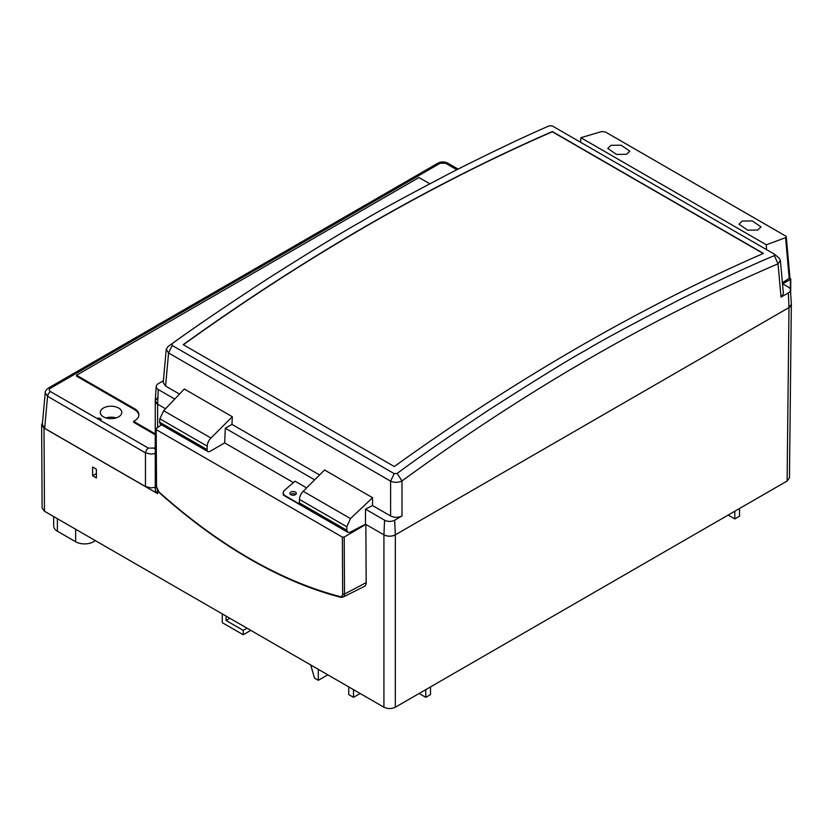 <?xml version="1.0" encoding="UTF-8"?>
<svg xmlns="http://www.w3.org/2000/svg" width="833" height="833" viewBox="0 0 833 833"><rect width="100%" height="100%" fill="white"/><g stroke="black" fill="none" stroke-linecap="round" stroke-linejoin="round"><path stroke-width="1.25" d="M610.995 145.306L607.767 148.451L616.43 154.407L626.572 154.303L629.8 151.158L621.137 145.202L610.995 145.306M742.213 221.057L738.986 224.212L747.649 230.168L757.791 230.054L761.018 226.909L752.355 220.953L742.213 221.057M372.549 497.697L350.485 518.584L346.799 526.758L346.851 530.413L347.84 532.349L350.006 532.235L365.479 524.186L383.93 534.838L384.575 520.188L365.51 509.182L372.528 505.537L372.549 497.697L324.547 469.979L303.191 491.283A8.07 4.654 120 0 0 299.443 499.404L299.339 502.861A4.03 2.332 120 0 0 299.339 502.976A4.03 2.332 120 0 0 299.495 503.986L284.136 495.114A8.205 4.738 180 0 1 283.199 493.084A8.205 4.738 180 0 1 284.563 490.293L294.997 481.182L306.596 487.878M290.436 494.417A3.363 1.937 180 0 1 295.496 494.219A3.363 1.937 180 0 1 295.809 494.417M295.403 492.074A3.217 1.864 0 0 0 291.946 491.657A3.217 1.864 0 0 0 289.905 493.323A3.217 1.864 0 0 0 290.842 494.708A3.217 1.864 0 0 0 294.403 495.094A3.217 1.864 0 0 0 296.34 493.323A3.217 1.864 0 0 0 295.403 492.074M283.605 493.896L284.136 495.114L283.48 495.187L347.84 532.349M225.306 428.235L231.97 424.393L232.313 416.729L210.957 438.033A8.07 4.654 120 0 0 207.209 446.155L207.105 449.612A4.03 2.332 120 0 0 207.938 451.58A4.03 2.332 120 0 0 209.958 451.371L224.66 442.885L293.403 482.578L224.66 442.885L225.306 428.235L314.666 479.829M163.393 380.743L158.27 383.701A7.153 4.134 0 0 0 156.188 386.46L155.271 400.715A8.07 4.654 0 0 0 157.624 404.182L165.548 408.753L157.624 404.182L157.624 427.496M580.549 142.235L580.872 137.716L601.759 131.531L605.456 132.01L785.54 235.978L786.31 236.874L789.882 277.243L789.195 278.368L785.592 237.665L766.36 244.808L766.475 249.567M782.395 282.731L789.195 278.368M42.493 422.685L41.65 424.778L42.108 507.963L44.472 511.243L383.93 707.227L383.93 534.838A8.07 4.654 0 0 0 395.331 534.838L788.986 307.564A8.07 4.654 0 0 0 791.34 304.097L789.465 477.778L787.102 481.037L788.986 307.564L791.35 304.305M207.938 451.58L160.269 424.059L159.592 422.185L159.842 418.812L163.664 410.731L184.312 389.011L232.313 416.729M174.763 399.059L158.27 389.532L157.624 404.182L155.261 400.892L157.624 397.601M156.188 386.46A7.153 4.134 0 0 0 158.27 389.532M782.489 283.699L788.341 287.083A7.153 4.134 0 0 1 790.434 289.842L791.34 304.097M365.51 509.182L365.479 524.186L383.93 534.838C387.73 536.619 391.531 536.619 395.331 534.838L788.986 307.564L788.341 292.914A7.153 4.134 0 0 0 790.434 289.842M788.341 292.914L781.031 297.131L778.012 263.832C651.854 317.717 526.518 390.083 401.995 480.933L401.995 515.971L394.686 520.188L395.331 534.838L395.331 707.227L787.102 481.037M384.575 520.188A7.153 4.134 0 0 0 394.686 520.188M231.97 424.393L319.56 474.956M401.995 515.971C398.195 517.751 394.394 517.751 390.604 515.971L372.528 505.537M179.491 394.092L165.58 386.054L168.578 352.973L172.192 345.487L172.223 343.571L168.006 346.549L166.246 349.287L168.578 352.973L390.604 481.151C394.405 482.786 398.205 482.713 401.995 480.933L397.154 473.436L394.217 473.665L390.604 481.151L390.604 515.971M165.58 386.054L163.226 382.524L166.246 349.287M172.223 343.571C193.725 327.921 225.202 306.544 266.633 279.44C310.678 251.483 342.248 232.178 361.355 221.536C375.798 212.675 407.264 195.588 455.745 170.244C495.708 150.211 526.945 135.394 549.457 125.773L552.394 125.981L774.419 254.159L774.388 255.637L778.012 263.832L780.365 260.375L783.384 293.601L781.031 297.131M580.872 137.716L766.36 244.808M786.31 236.874L785.592 237.665M774.388 255.637C751.564 265.071 720.035 279.711 679.811 299.557C631.039 324.755 599.489 341.78 585.151 350.631C570.772 358.357 539.326 377.703 490.814 408.67C450.882 435.107 419.655 456.692 397.154 473.436M780.365 260.375L779.147 258.199L774.419 254.159M172.192 345.487L394.217 473.665M763.413 253.409L552.321 131.541A2151.524 1242.19 120 0 0 183.198 344.643L394.29 466.522A2151.524 1242.19 -60 0 1 763.413 253.409M183.375 344.747A2151.254 1242.034 -60 0 1 552.3 131.77L552.321 131.541M552.3 131.77L763.163 253.513M734.8 511.233L734.8 518.917L728.146 515.075M739.558 508.494L739.558 516.179L734.8 518.917M790.371 289.447L790.423 279.44L782.708 283.834M790.371 278.43L790.423 279.44L789.622 277.993M314.51 667.15L310.709 664.953L314.51 678.124L318.31 680.322L327.817 674.834M229.887 618.294L226.087 620.491L226.087 616.097M247.005 628.176L243.205 630.373L226.087 620.491M222.286 613.9L222.286 622.688L243.205 634.756L250.806 630.373M243.205 634.756L243.205 630.373M318.31 680.322L318.31 669.336M156.552 486.576L156.188 428.516L156.24 429.641L342.353 537.098L344.196 537.066L344.508 594.044A1.343 0.781 179.7 0 1 342.665 594.023A5.196 2.978 59.7 0 1 339.989 596.543A477.934 274.203 59.7 0 1 249.702 558.537A477.934 274.203 59.7 0 1 159.259 492.209A5.196 2.978 59.7 0 1 156.552 486.576A1.343 0.781 179.7 0 1 156.156 486.024L155.844 429.078M156.188 428.516L161.477 424.747M341.155 597.219A1.343 0.958 -75.5 0 1 340.603 597.292L343.071 597.094A6.539 3.748 -120.3 0 0 344.508 594.044L366.176 582.631L365.864 524.405L344.196 537.066M157.624 490.627L157.624 493.646L155.261 490.356L155.261 400.923M41.65 424.778L44.014 428.058L44.472 511.243M157.624 493.646L44.014 428.058M366.176 582.631A8.07 4.634 59.7 0 1 364.396 586.39L343.071 597.094M92.609 475.758L92.567 467.001L96.368 469.198L96.42 477.955L92.609 475.758L96.389 473.571M95.233 540.544A12.641 7.299 180 0 1 75.657 541.762L57.394 531.225A12.641 7.299 180 0 1 53.697 526.06L53.697 516.564M430.515 686.913L430.515 694.597L425.767 697.346L419.103 693.504M360.158 693.504L353.494 697.346L348.746 694.597L348.746 686.913M383.93 707.227C387.73 708.998 391.531 708.998 395.331 707.227M425.767 697.346L425.767 689.662M353.494 689.662L353.494 697.346M103.427 408.024A10.756 6.206 -0 0 0 100.272 412.418A10.756 6.206 -0 0 0 106.916 418.156A10.756 6.206 -0 0 0 118.64 416.812A10.756 6.206 -0 0 0 121.795 412.418A10.756 6.206 -0 0 0 115.152 406.681A10.756 6.206 -0 0 0 103.427 408.024M440.032 163.32L447.748 163.122C444.343 161.55 441.105 161.55 438.012 163.122L48.397 388.063C46.044 389.969 44.982 391.52 45.221 392.718L47.564 396.321L145.463 452.84L146.348 450.112L148.305 448.081L100.491 420.467A2.416 1.395 0 0 0 101.053 419.561A2.416 1.395 0 0 0 99.648 418.312A2.416 1.395 0 0 0 97.086 418.499L50.407 391.552C48.876 390.458 48.876 389.365 50.407 388.272L440.032 163.32L437.96 163.153M100.491 420.467L97.086 418.499M42.337 424.559L44.659 428.339L145.463 486.534L151.158 487.899L155.261 487.253M145.463 486.534L145.463 452.84L151.158 454.131L155.261 453.516M155.261 449.133L154.011 448.081L148.305 448.081M44.659 428.339L47.564 396.321L48.449 393.593L50.407 391.552M48.397 388.063L50.407 388.272M458.056 169.078L447.79 163.153M155.261 433.858L133.624 421.363L133.572 422.248L155.261 434.774M133.624 421.363L134.55 420.832A14.827 8.559 -0 0 0 138.882 414.99A14.827 8.559 -0 0 0 134.55 408.722L76.532 375.235L76.48 376.11L134.519 409.617A14.796 8.538 180 0 1 138.851 415.428M105.999 417.906A10.756 6.206 180 0 1 116.068 417.906M76.532 375.235L418.968 177.523L429.734 183.739M299.339 502.861L346.851 530.298M159.592 422.185L207.105 449.612M299.443 499.404L346.799 526.758M163.664 410.731L210.957 438.033M207.209 446.155L159.842 418.812M303.191 491.283L350.485 518.584M342.665 594.023L342.353 537.098M159.259 492.209A1.343 0.541 131.8 0 0 159.322 492.657L156.156 486.024M159.322 492.657C188.997 519.198 219.225 541.367 249.983 559.151C280.752 576.894 310.959 589.608 340.603 597.292A1.343 0.958 -75.5 0 1 339.989 596.543M57.394 518.709L57.394 531.225M75.657 541.762L75.657 529.247M155.261 447.352L154.011 448.081M445.728 163.32L456.796 169.713M134.55 408.722L134.519 409.617M283.314 494.896L283.199 493.084M790.684 293.862L790.767 278.961M45.221 392.718L42.306 424.799"/></g></svg>

